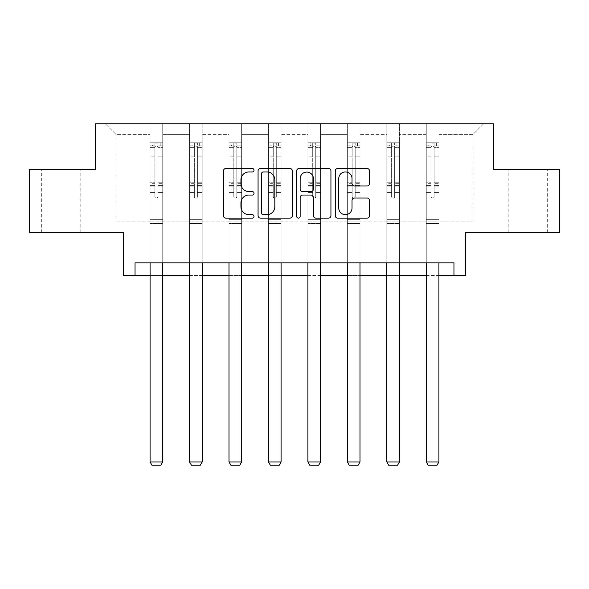 <?xml version="1.0" encoding="UTF-8"?>
<svg xmlns="http://www.w3.org/2000/svg" width="589" height="589" viewBox="0 0 589 589"><rect width="100%" height="100%" fill="white"/><g stroke="black" fill="none" stroke-linecap="round" stroke-linejoin="round"><path stroke-width="0.44" stroke-dasharray="2.94 2.21" d="M254.036 170.221A1.738 1.738 0 0 0 252.298 168.483L225.918 168.483A2.481 2.481 0 0 0 223.437 170.965L223.437 215.655A2.481 2.481 0 0 0 225.918 218.136L252.298 218.136A1.738 1.738 0 0 0 254.036 216.399A1.738 1.738 0 0 0 252.298 214.661L248.882 214.661A7.944 7.944 0 0 1 240.938 206.717L240.938 202.991A7.944 7.944 0 0 1 248.882 195.047L252.298 195.047A1.738 1.738 0 0 0 254.036 193.31A1.738 1.738 0 0 0 252.298 191.572L248.882 191.572A7.944 7.944 0 0 1 240.938 183.628L240.938 179.903A7.944 7.944 0 0 1 248.882 171.959L252.298 171.959A1.738 1.738 0 0 0 254.036 170.221M527.935 169.286L547.66 169.286L527.935 169.286M527.935 232.515L547.66 232.515L527.935 232.515M61.065 169.286L80.789 169.286L61.065 169.286M61.065 232.515L80.789 232.515L61.065 232.515M453.957 275.505L453.957 262.863L453.957 275.505L465.465 275.505L465.465 232.515L559.55 232.515L559.55 169.286L493.413 169.286L493.413 123.764L95.587 123.764L95.587 169.286L29.45 169.286L29.45 232.515L123.535 232.515L123.535 275.505L135.043 275.505L135.043 262.863L453.957 262.863L135.043 262.863L453.957 262.863L453.957 275.505L135.043 275.505L135.043 262.863L135.043 275.505M438.915 221.891L438.915 134.38L473.055 134.38L483.679 123.764L438.915 123.764L483.679 123.764L473.055 134.38L438.915 134.38L438.915 123.764L438.915 262.863L426.267 262.863L438.915 262.863L426.267 262.863L438.915 262.863L438.915 123.764L399.46 123.764L438.915 123.764L438.915 221.891L473.055 221.891L473.055 134.38L473.055 221.891L438.915 221.891L438.915 262.863L438.915 221.891L399.46 221.891L426.267 221.891L426.267 134.38L426.267 221.891L438.915 221.891M386.811 123.764L399.46 123.764L399.46 262.863L386.811 262.863L399.46 262.863L386.811 262.863L399.46 262.863L399.46 123.764L360.004 123.764L386.811 123.764L386.811 262.863L386.811 123.764L386.811 221.891L360.004 221.891L386.811 221.891L386.811 134.38L360.004 134.38L360.004 221.891L360.004 123.764L360.004 262.863L347.355 262.863L360.004 262.863L347.355 262.863L360.004 262.863L360.004 123.764L320.549 123.764L360.004 123.764L360.004 134.38L386.811 134.38L386.811 123.764M307.907 123.764L320.549 123.764L320.549 262.863L307.907 262.863L320.549 262.863L307.907 262.863L320.549 262.863L320.549 123.764L281.093 123.764L307.907 123.764L307.907 262.863L307.907 123.764L307.907 221.891L281.093 221.891L307.907 221.891L307.907 134.38L281.093 134.38L281.093 221.891L281.093 123.764L281.093 262.863L268.451 262.863L281.093 262.863L268.451 262.863L281.093 262.863L281.093 123.764L241.645 123.764L281.093 123.764L281.093 134.38L307.907 134.38L307.907 123.764M228.996 123.764L241.645 123.764L241.645 262.863L228.996 262.863L241.645 262.863L228.996 262.863L241.645 262.863L241.645 123.764L202.189 123.764L228.996 123.764L228.996 262.863L228.996 123.764L228.996 221.891L202.189 221.891L228.996 221.891L228.996 134.38L202.189 134.38L202.189 221.891L202.189 123.764L202.189 262.863L189.54 262.863L202.189 262.863L189.54 262.863L202.189 262.863L202.189 123.764L162.733 123.764L202.189 123.764L202.189 134.38L228.996 134.38L228.996 123.764M150.085 123.764L162.733 123.764L162.733 262.863L150.085 262.863L162.733 262.863L150.085 262.863L162.733 262.863L162.733 123.764L105.321 123.764L150.085 123.764L150.085 262.863L150.085 123.764L150.085 221.891L115.945 221.891L115.945 134.38L150.085 134.38L115.945 134.38L105.321 123.764L115.945 134.38L115.945 221.891L150.085 221.891L150.085 123.764M426.267 134.38L399.46 134.38L399.46 221.891L399.46 123.764L399.46 134.38L426.267 134.38L426.267 123.764L426.267 262.863L426.267 134.38M347.355 134.38L347.355 221.891L320.549 221.891L347.355 221.891L347.355 134.38L320.549 134.38L320.549 221.891L320.549 123.764L320.549 134.38L347.355 134.38L347.355 123.764L347.355 262.863L347.355 134.38M268.451 134.38L268.451 221.891L241.645 221.891L268.451 221.891L268.451 134.38L241.645 134.38L241.645 221.891L241.645 123.764L241.645 134.38L268.451 134.38L268.451 123.764L268.451 262.863L268.451 134.38M189.54 134.38L189.54 221.891L162.733 221.891L189.54 221.891L189.54 134.38L162.733 134.38L162.733 221.891L162.733 123.764L162.733 134.38L189.54 134.38L189.54 123.764L189.54 262.863L189.54 134.38M150.085 275.505L162.733 275.505M189.54 275.505L202.189 275.505M228.996 275.505L241.645 275.505M268.451 275.505L281.093 275.505M307.907 275.505L320.549 275.505M347.355 275.505L360.004 275.505M386.811 275.505L399.46 275.505M426.267 275.505L438.915 275.505M386.811 221.891L399.46 221.891L399.46 262.863L399.46 221.891L386.811 221.891L386.811 262.863L386.811 221.891M347.355 221.891L360.004 221.891L360.004 262.863L360.004 221.891L347.355 221.891L347.355 262.863L347.355 221.891M307.907 221.891L320.549 221.891L320.549 262.863L320.549 221.891L307.907 221.891L307.907 262.863L307.907 221.891M268.451 221.891L281.093 221.891L281.093 262.863L281.093 221.891L268.451 221.891L268.451 262.863L268.451 221.891M228.996 221.891L241.645 221.891L241.645 262.863L241.645 221.891L228.996 221.891L228.996 262.863L228.996 221.891M189.54 221.891L202.189 221.891L202.189 262.863L202.189 221.891L189.54 221.891L189.54 262.863L189.54 221.891M150.085 221.891L162.733 221.891L162.733 262.863L162.733 221.891L150.085 221.891L150.085 262.863L150.085 221.891M426.267 221.891L426.267 262.863L426.267 221.891M292.328 215.655L292.328 170.965A2.481 2.481 0 0 0 289.847 168.483L260.552 168.483A2.481 2.481 0 0 0 258.07 170.965L258.07 215.655A2.481 2.481 0 0 0 260.552 218.136L289.847 218.136A2.481 2.481 0 0 0 292.328 215.655M263.283 171.959A1.738 1.738 0 0 0 261.545 173.696L261.545 212.923A1.738 1.738 0 0 0 263.283 214.661L266.883 214.661A7.944 7.944 0 0 0 274.827 206.717L274.827 179.903A7.944 7.944 0 0 0 266.883 171.959L263.283 171.959M299.153 168.483L328.448 168.483A2.481 2.481 0 0 1 330.93 170.965L330.93 215.655A2.481 2.481 0 0 1 328.448 218.136L315.91 218.136A2.481 2.481 0 0 1 313.429 215.655L313.429 197.529A2.481 2.481 0 0 0 310.948 195.047L302.628 195.047A2.481 2.481 0 0 0 300.147 197.529L300.147 216.399A1.738 1.738 0 0 1 298.409 218.136A1.738 1.738 0 0 1 296.672 216.399L296.672 170.965A2.481 2.481 0 0 1 299.153 168.483M313.429 178.725A6.641 6.641 0 0 0 306.788 172.084A6.641 6.641 0 0 0 300.147 178.725L300.147 189.091A2.481 2.481 0 0 0 302.628 191.572L310.948 191.572A2.481 2.481 0 0 0 313.429 189.091L313.429 178.725M354.512 185.984L367.05 185.984A2.481 2.481 0 0 0 369.531 183.503L369.531 170.965A2.481 2.481 0 0 0 367.05 168.483L337.755 168.483A2.481 2.481 0 0 0 335.274 170.965L335.274 215.655A2.481 2.481 0 0 0 337.755 218.136L367.05 218.136A2.481 2.481 0 0 0 369.531 215.655L369.531 200.51A2.481 2.481 0 0 0 367.05 198.029L354.512 198.029A2.481 2.481 0 0 0 352.031 200.51L352.031 208.02A6.641 6.641 0 0 1 345.39 214.661A6.641 6.641 0 0 1 338.749 208.02L338.749 178.6A6.641 6.641 0 0 1 345.39 171.959A6.641 6.641 0 0 1 352.031 178.6L352.031 183.503A2.481 2.481 0 0 0 354.512 185.984M154.892 196.652A1.517 1.517 0 0 0 156.409 198.169A1.517 1.517 0 0 1 154.892 196.652L154.892 192.551L154.892 196.652A1.517 1.517 0 0 0 156.409 198.169A1.517 1.517 0 0 0 157.926 196.652A1.517 1.517 0 0 1 156.409 198.169A1.517 1.517 0 0 0 157.926 196.652L157.926 192.551L157.926 196.652A1.517 1.517 0 0 1 156.409 198.169A1.517 1.517 0 0 1 154.892 196.652L154.892 185.388L154.892 196.652M150.085 262.863L150.085 192.551L150.085 219.66L150.085 192.551L154.892 192.551L150.085 192.551L154.892 192.551L150.085 192.551L150.085 183.658L154.892 183.658L154.892 192.551L154.892 183.658L150.085 183.658L150.085 182.222L154.892 182.222L150.085 182.222L150.085 157.94L154.892 157.94L150.085 157.94L150.085 147.611L154.892 147.611L150.085 147.611L150.085 146.072L150.085 192.551L150.085 186.823L154.892 186.823L150.085 186.823L150.085 185.388L154.892 185.388L150.085 185.388L150.085 156.137L154.892 156.137L154.892 185.388L154.892 156.137L150.085 156.137L150.085 145.807L154.892 145.807L154.892 156.137L154.892 143.09L154.892 146.735L154.892 143.09L157.926 143.09L157.926 146.735C156.917 145.851 155.908 145.851 154.892 146.735L154.892 183.658L154.892 146.735C155.901 145.851 156.917 145.851 157.926 146.735L157.926 185.388L157.926 143.09L154.892 143.09L154.892 145.807L150.085 145.807L150.085 142.781L152.617 142.781L152.617 146.065L150.085 146.072L150.085 142.781L150.085 146.072L160.208 146.065L152.617 146.065L152.617 142.781L162.667 142.781L160.208 142.781L160.208 146.065L162.733 146.072L162.733 142.781L150.085 142.781L150.085 461.953L150.085 219.66L150.085 461.953L162.733 461.953L150.085 461.953L151.984 465.236L160.834 465.236L151.984 465.236L150.085 461.953L151.984 465.236L160.834 465.236L162.733 461.953L160.834 465.236L162.733 461.953L162.733 224.976L162.733 461.953L150.085 461.953M162.733 262.863L162.733 192.551L157.926 192.551L162.733 192.551L157.926 192.551L162.733 192.551L162.733 186.823L157.926 186.823L162.733 186.823L162.733 185.388L157.926 185.388L162.733 185.388L162.733 156.137L157.926 156.137L162.733 156.137L162.733 145.807L157.926 145.807L162.733 145.807L162.733 142.781L162.733 192.551L162.733 183.658L157.926 183.658L162.733 183.658L162.733 182.222L157.926 182.222L162.733 182.222L162.733 157.94L157.926 157.94L157.926 196.652L157.926 157.94L162.733 157.94L162.733 147.611L157.926 147.611L157.926 157.94L157.926 147.611L162.733 147.611L162.733 146.072L150.151 146.065L162.667 146.065L160.208 146.065L160.208 142.781L162.733 142.781L162.733 224.976L150.085 224.976L162.733 224.976L162.733 219.66L150.085 219.66L162.733 219.66L162.733 192.551L162.733 461.953M194.348 196.652A1.517 1.517 0 0 0 195.865 198.169A1.517 1.517 0 0 1 194.348 196.652L194.348 192.551L194.348 196.652A1.517 1.517 0 0 0 195.865 198.169A1.517 1.517 0 0 0 197.381 196.652A1.517 1.517 0 0 1 195.865 198.169A1.517 1.517 0 0 0 197.381 196.652L197.381 192.551L197.381 196.652A1.517 1.517 0 0 1 195.865 198.169A1.517 1.517 0 0 1 194.348 196.652L194.348 185.388L194.348 196.652M189.54 262.863L189.54 192.551L189.54 219.66L189.54 192.551L194.348 192.551L189.54 192.551L194.348 192.551L189.54 192.551L189.54 183.658L194.348 183.658L194.348 192.551L194.348 183.658L189.54 183.658L189.54 182.222L194.348 182.222L189.54 182.222L189.54 157.94L194.348 157.94L189.54 157.94L189.54 147.611L194.348 147.611L189.54 147.611L189.54 146.072L189.54 192.551L189.54 186.823L194.348 186.823L189.54 186.823L189.54 185.388L194.348 185.388L189.54 185.388L189.54 156.137L194.348 156.137L194.348 185.388L194.348 156.137L189.54 156.137L189.54 145.807L194.348 145.807L194.348 156.137L194.348 143.09L194.348 146.735L194.348 143.09L197.381 143.09L197.381 146.735C196.373 145.851 195.364 145.851 194.348 146.735L194.348 183.658L194.348 146.735C195.357 145.851 196.365 145.851 197.381 146.735L197.381 185.388L197.381 143.09L194.348 143.09L194.348 145.807L189.54 145.807L189.54 142.781L192.073 142.781L192.073 146.065L189.54 146.072L189.54 142.781L189.54 146.072L199.656 146.065L192.073 146.065L192.073 142.781L202.123 142.781L199.656 142.781L199.656 146.065L202.189 146.072L202.189 142.781L189.54 142.781L189.54 461.953L189.54 219.66L189.54 461.953L202.189 461.953L189.54 461.953L191.44 465.236L200.289 465.236L191.44 465.236L189.54 461.953L191.44 465.236L200.289 465.236L202.189 461.953L200.289 465.236L202.189 461.953L202.189 224.976L202.189 461.953L189.54 461.953M202.189 262.863L202.189 192.551L197.381 192.551L202.189 192.551L197.381 192.551L202.189 192.551L202.189 186.823L197.381 186.823L202.189 186.823L202.189 185.388L197.381 185.388L202.189 185.388L202.189 156.137L197.381 156.137L202.189 156.137L202.189 145.807L197.381 145.807L202.189 145.807L202.189 142.781L202.189 192.551L202.189 183.658L197.381 183.658L202.189 183.658L202.189 182.222L197.381 182.222L202.189 182.222L202.189 157.94L197.381 157.94L197.381 196.652L197.381 157.94L202.189 157.94L202.189 147.611L197.381 147.611L197.381 157.94L197.381 147.611L202.189 147.611L202.189 146.072L189.606 146.065L202.123 146.065L199.656 146.065L199.656 142.781L202.189 142.781L202.189 224.976L189.54 224.976L202.189 224.976L202.189 219.66L189.54 219.66L202.189 219.66L202.189 192.551L202.189 461.953M233.804 196.652A1.517 1.517 0 0 0 235.32 198.169A1.517 1.517 0 0 1 233.804 196.652L233.804 192.551L233.804 196.652A1.517 1.517 0 0 0 235.32 198.169A1.517 1.517 0 0 0 236.837 196.652A1.517 1.517 0 0 1 235.32 198.169A1.517 1.517 0 0 0 236.837 196.652L236.837 192.551L236.837 196.652A1.517 1.517 0 0 1 235.32 198.169A1.517 1.517 0 0 1 233.804 196.652L233.804 185.388L233.804 196.652M228.996 262.863L228.996 192.551L228.996 219.66L228.996 192.551L233.804 192.551L228.996 192.551L233.804 192.551L228.996 192.551L228.996 183.658L233.804 183.658L233.804 192.551L233.804 183.658L228.996 183.658L228.996 182.222L233.804 182.222L228.996 182.222L228.996 157.94L233.804 157.94L228.996 157.94L228.996 147.611L233.804 147.611L228.996 147.611L228.996 146.072L228.996 192.551L228.996 186.823L233.804 186.823L228.996 186.823L228.996 185.388L233.804 185.388L228.996 185.388L228.996 156.137L233.804 156.137L233.804 185.388L233.804 156.137L228.996 156.137L228.996 145.807L233.804 145.807L233.804 156.137L233.804 143.09L233.804 146.735L233.804 143.09L236.837 143.09L236.837 146.735C235.828 145.851 234.812 145.851 233.804 146.735L233.804 183.658L233.804 146.735C234.812 145.851 235.821 145.851 236.837 146.735L236.837 185.388L236.837 143.09L233.804 143.09L233.804 145.807L228.996 145.807L228.996 142.781L231.529 142.781L231.529 146.065L228.996 146.072L228.996 142.781L228.996 146.072L239.112 146.065L231.529 146.065L231.529 142.781L241.578 142.781L239.112 142.781L239.112 146.065L241.645 146.072L241.645 142.781L228.996 142.781L228.996 461.953L228.996 219.66L228.996 461.953L241.645 461.953L228.996 461.953L230.895 465.236L239.745 465.236L230.895 465.236L228.996 461.953L230.895 465.236L239.745 465.236L241.645 461.953L239.745 465.236L241.645 461.953L241.645 224.976L241.645 461.953L228.996 461.953M241.645 262.863L241.645 192.551L236.837 192.551L241.645 192.551L236.837 192.551L241.645 192.551L241.645 186.823L236.837 186.823L241.645 186.823L241.645 185.388L236.837 185.388L241.645 185.388L241.645 156.137L236.837 156.137L241.645 156.137L241.645 145.807L236.837 145.807L241.645 145.807L241.645 142.781L241.645 192.551L241.645 183.658L236.837 183.658L241.645 183.658L241.645 182.222L236.837 182.222L241.645 182.222L241.645 157.94L236.837 157.94L236.837 196.652L236.837 157.94L241.645 157.94L241.645 147.611L236.837 147.611L236.837 157.94L236.837 147.611L241.645 147.611L241.645 146.072L229.062 146.065L241.578 146.065L239.112 146.065L239.112 142.781L241.645 142.781L241.645 224.976L228.996 224.976L241.645 224.976L241.645 219.66L228.996 219.66L241.645 219.66L241.645 192.551L241.645 461.953M273.259 196.652A1.517 1.517 0 0 0 274.776 198.169A1.517 1.517 0 0 1 273.259 196.652L273.259 192.551L273.259 196.652A1.517 1.517 0 0 0 274.776 198.169A1.517 1.517 0 0 0 276.293 196.652A1.517 1.517 0 0 1 274.776 198.169A1.517 1.517 0 0 0 276.293 196.652L276.293 192.551L276.293 196.652A1.517 1.517 0 0 1 274.776 198.169A1.517 1.517 0 0 1 273.259 196.652L273.259 185.388L273.259 196.652M268.451 262.863L268.451 192.551L268.451 219.66L268.451 192.551L273.259 192.551L268.451 192.551L273.259 192.551L268.451 192.551L268.451 183.658L273.259 183.658L273.259 192.551L273.259 183.658L268.451 183.658L268.451 182.222L273.259 182.222L268.451 182.222L268.451 157.94L273.259 157.94L268.451 157.94L268.451 147.611L273.259 147.611L268.451 147.611L268.451 146.072L268.451 192.551L268.451 186.823L273.259 186.823L268.451 186.823L268.451 185.388L273.259 185.388L268.451 185.388L268.451 156.137L273.259 156.137L273.259 185.388L273.259 156.137L268.451 156.137L268.451 145.807L273.259 145.807L273.259 156.137L273.259 143.09L273.259 146.735L273.259 143.09L276.293 143.09L276.293 146.735C275.284 145.851 274.268 145.851 273.259 146.735L273.259 183.658L273.259 146.735C274.268 145.851 275.277 145.851 276.293 146.735L276.293 185.388L276.293 143.09L273.259 143.09L273.259 145.807L268.451 145.807L268.451 142.781L270.977 142.781L270.977 146.065L268.451 146.072L268.451 142.781L268.451 146.072L278.568 146.065L270.977 146.065L270.977 142.781L281.034 142.781L278.568 142.781L278.568 146.065L281.093 146.072L281.093 142.781L268.451 142.781L268.451 461.953L268.451 219.66L268.451 461.953L281.093 461.953L268.451 461.953L270.344 465.236L279.201 465.236L270.344 465.236L268.451 461.953L270.344 465.236L279.201 465.236L281.093 461.953L279.201 465.236L281.093 461.953L281.093 224.976L281.093 461.953L268.451 461.953M281.093 262.863L281.093 192.551L276.293 192.551L281.093 192.551L276.293 192.551L281.093 192.551L281.093 186.823L276.293 186.823L281.093 186.823L281.093 185.388L276.293 185.388L281.093 185.388L281.093 156.137L276.293 156.137L281.093 156.137L281.093 145.807L276.293 145.807L281.093 145.807L281.093 142.781L281.093 192.551L281.093 183.658L276.293 183.658L281.093 183.658L281.093 182.222L276.293 182.222L281.093 182.222L281.093 157.94L276.293 157.94L276.293 196.652L276.293 157.94L281.093 157.94L281.093 147.611L276.293 147.611L276.293 157.94L276.293 147.611L281.093 147.611L281.093 146.072L268.51 146.065L281.034 146.065L278.568 146.065L278.568 142.781L281.093 142.781L281.093 224.976L268.451 224.976L281.093 224.976L281.093 219.66L268.451 219.66L281.093 219.66L281.093 192.551L281.093 461.953M312.707 196.652A1.517 1.517 0 0 0 314.224 198.169A1.517 1.517 0 0 1 312.707 196.652L312.707 192.551L312.707 196.652A1.517 1.517 0 0 0 314.224 198.169A1.517 1.517 0 0 0 315.741 196.652A1.517 1.517 0 0 1 314.224 198.169A1.517 1.517 0 0 0 315.741 196.652L315.741 192.551L315.741 196.652A1.517 1.517 0 0 1 314.224 198.169A1.517 1.517 0 0 1 312.707 196.652L312.707 185.388L312.707 196.652M307.907 262.863L307.907 192.551L307.907 219.66L307.907 192.551L312.707 192.551L307.907 192.551L312.707 192.551L307.907 192.551L307.907 183.658L312.707 183.658L312.707 192.551L312.707 183.658L307.907 183.658L307.907 182.222L312.707 182.222L307.907 182.222L307.907 157.94L312.707 157.94L307.907 157.94L307.907 147.611L312.707 147.611L307.907 147.611L307.907 146.072L307.907 192.551L307.907 186.823L312.707 186.823L307.907 186.823L307.907 185.388L312.707 185.388L307.907 185.388L307.907 156.137L312.707 156.137L312.707 185.388L312.707 156.137L307.907 156.137L307.907 145.807L312.707 145.807L312.707 156.137L312.707 143.09L312.707 146.735L312.707 143.09L315.741 143.09L315.741 146.735C314.732 145.851 313.723 145.851 312.707 146.735L312.707 183.658L312.707 146.735C313.716 145.851 314.732 145.851 315.741 146.735L315.741 185.388L315.741 143.09L312.707 143.09L312.707 145.807L307.907 145.807L307.907 142.781L310.432 142.781L310.432 146.065L307.907 146.072L307.907 142.781L307.907 146.072L318.023 146.065L310.432 146.065L310.432 142.781L320.49 142.781L318.023 142.781L318.023 146.065L320.549 146.072L320.549 142.781L307.907 142.781L307.907 461.953L307.907 219.66L307.907 461.953L320.549 461.953L307.907 461.953L309.799 465.236L318.656 465.236L309.799 465.236L307.907 461.953L309.799 465.236L318.656 465.236L320.549 461.953L318.656 465.236L320.549 461.953L320.549 224.976L320.549 461.953L307.907 461.953M320.549 262.863L320.549 192.551L315.741 192.551L320.549 192.551L315.741 192.551L320.549 192.551L320.549 186.823L315.741 186.823L320.549 186.823L320.549 185.388L315.741 185.388L320.549 185.388L320.549 156.137L315.741 156.137L320.549 156.137L320.549 145.807L315.741 145.807L320.549 145.807L320.549 142.781L320.549 192.551L320.549 183.658L315.741 183.658L320.549 183.658L320.549 182.222L315.741 182.222L320.549 182.222L320.549 157.94L315.741 157.94L315.741 196.652L315.741 157.94L320.549 157.94L320.549 147.611L315.741 147.611L315.741 157.94L315.741 147.611L320.549 147.611L320.549 146.072L307.966 146.065L320.49 146.065L318.023 146.065L318.023 142.781L320.549 142.781L320.549 224.976L307.907 224.976L320.549 224.976L320.549 219.66L307.907 219.66L320.549 219.66L320.549 192.551L320.549 461.953M352.163 196.652A1.517 1.517 0 0 0 353.68 198.169A1.517 1.517 0 0 1 352.163 196.652L352.163 192.551L352.163 196.652A1.517 1.517 0 0 0 353.68 198.169A1.517 1.517 0 0 0 355.196 196.652A1.517 1.517 0 0 1 353.68 198.169A1.517 1.517 0 0 0 355.196 196.652L355.196 192.551L355.196 196.652A1.517 1.517 0 0 1 353.68 198.169A1.517 1.517 0 0 1 352.163 196.652L352.163 185.388L352.163 196.652M347.355 262.863L347.355 192.551L347.355 219.66L347.355 192.551L352.163 192.551L347.355 192.551L352.163 192.551L347.355 192.551L347.355 183.658L352.163 183.658L352.163 192.551L352.163 183.658L347.355 183.658L347.355 182.222L352.163 182.222L347.355 182.222L347.355 157.94L352.163 157.94L347.355 157.94L347.355 147.611L352.163 147.611L347.355 147.611L347.355 146.072L347.355 192.551L347.355 186.823L352.163 186.823L347.355 186.823L347.355 185.388L352.163 185.388L347.355 185.388L347.355 156.137L352.163 156.137L352.163 185.388L352.163 156.137L347.355 156.137L347.355 145.807L352.163 145.807L352.163 156.137L352.163 143.09L352.163 146.735L352.163 143.09L355.196 143.09L355.196 146.735C354.188 145.851 353.179 145.851 352.163 146.735L352.163 183.658L352.163 146.735C353.172 145.851 354.188 145.851 355.196 146.735L355.196 185.388L355.196 143.09L352.163 143.09L352.163 145.807L347.355 145.807L347.355 142.781L349.888 142.781L349.888 146.065L347.355 146.072L347.355 142.781L347.355 146.072L357.471 146.065L349.888 146.065L349.888 142.781L359.938 142.781L357.471 142.781L357.471 146.065L360.004 146.072L360.004 142.781L347.355 142.781L347.355 461.953L347.355 219.66L347.355 461.953L360.004 461.953L347.355 461.953L349.255 465.236L358.105 465.236L349.255 465.236L347.355 461.953L349.255 465.236L358.105 465.236L360.004 461.953L358.105 465.236L360.004 461.953L360.004 224.976L360.004 461.953L347.355 461.953M360.004 262.863L360.004 192.551L355.196 192.551L360.004 192.551L355.196 192.551L360.004 192.551L360.004 186.823L355.196 186.823L360.004 186.823L360.004 185.388L355.196 185.388L360.004 185.388L360.004 156.137L355.196 156.137L360.004 156.137L360.004 145.807L355.196 145.807L360.004 145.807L360.004 142.781L360.004 192.551L360.004 183.658L355.196 183.658L360.004 183.658L360.004 182.222L355.196 182.222L360.004 182.222L360.004 157.94L355.196 157.94L355.196 196.652L355.196 157.94L360.004 157.94L360.004 147.611L355.196 147.611L355.196 157.94L355.196 147.611L360.004 147.611L360.004 146.072L347.422 146.065L359.938 146.065L357.471 146.065L357.471 142.781L360.004 142.781L360.004 224.976L347.355 224.976L360.004 224.976L360.004 219.66L347.355 219.66L360.004 219.66L360.004 192.551L360.004 461.953M391.619 196.652A1.517 1.517 0 0 0 393.135 198.169A1.517 1.517 0 0 1 391.619 196.652L391.619 192.551L391.619 196.652A1.517 1.517 0 0 0 393.135 198.169A1.517 1.517 0 0 0 394.652 196.652A1.517 1.517 0 0 1 393.135 198.169A1.517 1.517 0 0 0 394.652 196.652L394.652 192.551L394.652 196.652A1.517 1.517 0 0 1 393.135 198.169A1.517 1.517 0 0 1 391.619 196.652L391.619 185.388L391.619 196.652M386.811 262.863L386.811 192.551L386.811 219.66L386.811 192.551L391.619 192.551L386.811 192.551L391.619 192.551L386.811 192.551L386.811 183.658L391.619 183.658L391.619 192.551L391.619 183.658L386.811 183.658L386.811 182.222L391.619 182.222L386.811 182.222L386.811 157.94L391.619 157.94L386.811 157.94L386.811 147.611L391.619 147.611L386.811 147.611L386.811 146.072L386.811 192.551L386.811 186.823L391.619 186.823L386.811 186.823L386.811 185.388L391.619 185.388L386.811 185.388L386.811 156.137L391.619 156.137L391.619 185.388L391.619 156.137L386.811 156.137L386.811 145.807L391.619 145.807L391.619 156.137L391.619 143.09L391.619 146.735L391.619 143.09L394.652 143.09L394.652 146.735C393.643 145.851 392.635 145.851 391.619 146.735L391.619 183.658L391.619 146.735C392.627 145.851 393.636 145.851 394.652 146.735L394.652 185.388L394.652 143.09L391.619 143.09L391.619 145.807L386.811 145.807L386.811 142.781L389.344 142.781L389.344 146.065L386.811 146.072L386.811 142.781L386.811 146.072L396.927 146.065L389.344 146.065L389.344 142.781L399.394 142.781L396.927 142.781L396.927 146.065L399.46 146.072L399.46 142.781L386.811 142.781L386.811 461.953L386.811 219.66L386.811 461.953L399.46 461.953L386.811 461.953L388.711 465.236L397.56 465.236L388.711 465.236L386.811 461.953L388.711 465.236L397.56 465.236L399.46 461.953L397.56 465.236L399.46 461.953L399.46 224.976L399.46 461.953L386.811 461.953M399.46 262.863L399.46 192.551L394.652 192.551L399.46 192.551L394.652 192.551L399.46 192.551L399.46 186.823L394.652 186.823L399.46 186.823L399.46 185.388L394.652 185.388L399.46 185.388L399.46 156.137L394.652 156.137L399.46 156.137L399.46 145.807L394.652 145.807L399.46 145.807L399.46 142.781L399.46 192.551L399.46 183.658L394.652 183.658L399.46 183.658L399.46 182.222L394.652 182.222L399.46 182.222L399.46 157.94L394.652 157.94L394.652 196.652L394.652 157.94L399.46 157.94L399.46 147.611L394.652 147.611L394.652 157.94L394.652 147.611L399.46 147.611L399.46 146.072L386.877 146.065L399.394 146.065L396.927 146.065L396.927 142.781L399.46 142.781L399.46 224.976L386.811 224.976L399.46 224.976L399.46 219.66L386.811 219.66L399.46 219.66L399.46 192.551L399.46 461.953M431.074 196.652A1.517 1.517 0 0 0 432.591 198.169A1.517 1.517 0 0 1 431.074 196.652L431.074 192.551L431.074 196.652A1.517 1.517 0 0 0 432.591 198.169A1.517 1.517 0 0 0 434.108 196.652A1.517 1.517 0 0 1 432.591 198.169A1.517 1.517 0 0 0 434.108 196.652L434.108 192.551L434.108 196.652A1.517 1.517 0 0 1 432.591 198.169A1.517 1.517 0 0 1 431.074 196.652L431.074 185.388L431.074 196.652M426.267 262.863L426.267 192.551L426.267 219.66L426.267 192.551L431.074 192.551L426.267 192.551L431.074 192.551L426.267 192.551L426.267 183.658L431.074 183.658L431.074 192.551L431.074 183.658L426.267 183.658L426.267 182.222L431.074 182.222L426.267 182.222L426.267 157.94L431.074 157.94L426.267 157.94L426.267 147.611L431.074 147.611L426.267 147.611L426.267 146.072L426.267 192.551L426.267 186.823L431.074 186.823L426.267 186.823L426.267 185.388L431.074 185.388L426.267 185.388L426.267 156.137L431.074 156.137L431.074 185.388L431.074 156.137L426.267 156.137L426.267 145.807L431.074 145.807L431.074 156.137L431.074 143.09L431.074 146.735L431.074 143.09L434.108 143.09L434.108 146.735C433.099 145.851 432.083 145.851 431.074 146.735L431.074 183.658L431.074 146.735C432.083 145.851 433.092 145.851 434.108 146.735L434.108 185.388L434.108 143.09L431.074 143.09L431.074 145.807L426.267 145.807L426.267 142.781L428.792 142.781L428.792 146.065L426.267 146.072L426.267 142.781L426.267 146.072L436.383 146.065L428.792 146.065L428.792 142.781L438.849 142.781L436.383 142.781L436.383 146.065L438.915 146.072L438.915 142.781L426.267 142.781L426.267 461.953L426.267 219.66L426.267 461.953L438.915 461.953L426.267 461.953L428.166 465.236L437.016 465.236L428.166 465.236L426.267 461.953L428.166 465.236L437.016 465.236L438.915 461.953L437.016 465.236L438.915 461.953L438.915 224.976L438.915 461.953L426.267 461.953M438.915 262.863L438.915 192.551L434.108 192.551L438.915 192.551L434.108 192.551L438.915 192.551L438.915 186.823L434.108 186.823L438.915 186.823L438.915 185.388L434.108 185.388L438.915 185.388L438.915 156.137L434.108 156.137L438.915 156.137L438.915 145.807L434.108 145.807L438.915 145.807L438.915 142.781L438.915 192.551L438.915 183.658L434.108 183.658L438.915 183.658L438.915 182.222L434.108 182.222L438.915 182.222L438.915 157.94L434.108 157.94L434.108 196.652L434.108 157.94L438.915 157.94L438.915 147.611L434.108 147.611L434.108 157.94L434.108 147.611L438.915 147.611L438.915 146.072L426.333 146.065L438.849 146.065L436.383 146.065L436.383 142.781L438.915 142.781L438.915 224.976L426.267 224.976L438.915 224.976L438.915 219.66L426.267 219.66L438.915 219.66L438.915 192.551L438.915 461.953M162.733 223.548L150.085 223.548L162.733 223.548M202.189 223.548L189.54 223.548L202.189 223.548M241.645 223.548L228.996 223.548L241.645 223.548M281.093 223.548L268.451 223.548L281.093 223.548M320.549 223.548L307.907 223.548L320.549 223.548M360.004 223.548L347.355 223.548L360.004 223.548M399.46 223.548L386.811 223.548L399.46 223.548M438.915 223.548L426.267 223.548L438.915 223.548M508.211 232.515L508.211 169.286M41.34 232.515L41.34 169.286M80.789 232.515L80.789 169.286M547.66 232.515L547.66 169.286"/><path stroke-width="0.88" d="M254.036 170.221A1.738 1.738 0 0 0 252.298 168.483L225.918 168.483A2.481 2.481 0 0 0 223.437 170.965L223.437 215.655A2.481 2.481 0 0 0 225.918 218.136L252.298 218.136A1.738 1.738 0 0 0 254.036 216.399A1.738 1.738 0 0 0 252.298 214.661L248.882 214.661A7.944 7.944 0 0 1 240.938 206.717L240.938 202.991A7.944 7.944 0 0 1 248.882 195.047L252.298 195.047A1.738 1.738 0 0 0 254.036 193.31A1.738 1.738 0 0 0 252.298 191.572L248.882 191.572A7.944 7.944 0 0 1 240.938 183.628L240.938 179.903A7.944 7.944 0 0 1 248.882 171.959L252.298 171.959A1.738 1.738 0 0 0 254.036 170.221M135.043 275.505L135.043 262.863L453.957 262.863L453.957 275.505L465.465 275.505L465.465 232.515L559.55 232.515L559.55 169.286L493.413 169.286L493.413 123.764L95.587 123.764L95.587 169.286L29.45 169.286L29.45 232.515L123.535 232.515L123.535 275.505L150.085 275.505M367.05 185.984A2.481 2.481 0 0 0 369.531 183.503L369.531 170.965A2.481 2.481 0 0 0 367.05 168.483L337.755 168.483A2.481 2.481 0 0 0 335.274 170.965L335.274 215.655A2.481 2.481 0 0 0 337.755 218.136L367.05 218.136A2.481 2.481 0 0 0 369.531 215.655L369.531 200.51A2.481 2.481 0 0 0 367.05 198.029L354.512 198.029A2.481 2.481 0 0 0 352.031 200.51L352.031 208.02A6.641 6.641 0 0 1 345.39 214.661A6.641 6.641 0 0 1 338.749 208.02L338.749 178.6A6.641 6.641 0 0 1 345.39 171.959A6.641 6.641 0 0 1 352.031 178.6L352.031 183.503A2.481 2.481 0 0 0 354.512 185.984L367.05 185.984M292.328 170.965A2.481 2.481 0 0 0 289.847 168.483L260.552 168.483A2.481 2.481 0 0 0 258.07 170.965L258.07 215.655A2.481 2.481 0 0 0 260.552 218.136L289.847 218.136A2.481 2.481 0 0 0 292.328 215.655L292.328 170.965M299.153 168.483L328.448 168.483A2.481 2.481 0 0 1 330.93 170.965L330.93 215.655A2.481 2.481 0 0 1 328.448 218.136L315.91 218.136A2.481 2.481 0 0 1 313.429 215.655L313.429 197.529A2.481 2.481 0 0 0 310.948 195.047L302.628 195.047A2.481 2.481 0 0 0 300.147 197.529L300.147 216.399A1.738 1.738 0 0 1 298.409 218.136A1.738 1.738 0 0 1 296.672 216.399L296.672 170.965A2.481 2.481 0 0 1 299.153 168.483M162.733 275.505L189.54 275.505M202.189 275.505L228.996 275.505M241.645 275.505L268.451 275.505M281.093 275.505L307.907 275.505M320.549 275.505L347.355 275.505M360.004 275.505L386.811 275.505M399.46 275.505L426.267 275.505M438.915 275.505L453.957 275.505M263.283 171.959A1.738 1.738 0 0 0 261.545 173.696L261.545 212.923A1.738 1.738 0 0 0 263.283 214.661L266.883 214.661A7.944 7.944 0 0 0 274.827 206.717L274.827 179.903A7.944 7.944 0 0 0 266.883 171.959L263.283 171.959M313.429 178.725A6.641 6.641 0 0 0 306.788 172.084A6.641 6.641 0 0 0 300.147 178.725L300.147 189.091A2.481 2.481 0 0 0 302.628 191.572L310.948 191.572A2.481 2.481 0 0 0 313.429 189.091L313.429 178.725M162.733 262.863L162.733 461.953L150.085 461.953L150.085 262.863M162.733 461.953L160.834 465.236L151.984 465.236L150.085 461.953M202.189 262.863L202.189 461.953L189.54 461.953L189.54 262.863M202.189 461.953L200.289 465.236L191.44 465.236L189.54 461.953M241.645 262.863L241.645 461.953L228.996 461.953L228.996 262.863M241.645 461.953L239.745 465.236L230.895 465.236L228.996 461.953M281.093 262.863L281.093 461.953L268.451 461.953L268.451 262.863M281.093 461.953L279.201 465.236L270.344 465.236L268.451 461.953M320.549 262.863L320.549 461.953L307.907 461.953L307.907 262.863M320.549 461.953L318.656 465.236L309.799 465.236L307.907 461.953M360.004 262.863L360.004 461.953L347.355 461.953L347.355 262.863M360.004 461.953L358.105 465.236L349.255 465.236L347.355 461.953M399.46 262.863L399.46 461.953L386.811 461.953L386.811 262.863M399.46 461.953L397.56 465.236L388.711 465.236L386.811 461.953M438.915 262.863L438.915 461.953L426.267 461.953L426.267 262.863M438.915 461.953L437.016 465.236L428.166 465.236L426.267 461.953"/></g></svg>
